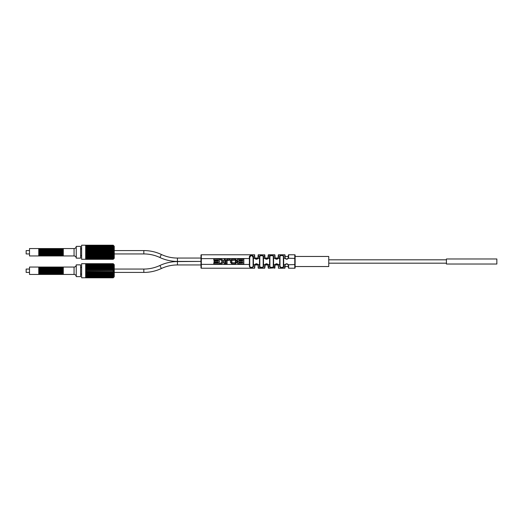 <?xml version="1.0" encoding="UTF-8"?>
<svg xmlns="http://www.w3.org/2000/svg" width="523" height="523" viewBox="0 0 523 523"><rect width="100%" height="100%" fill="white"/><g stroke="black" fill="none" stroke-linecap="round" stroke-linejoin="round"><path stroke-width="0.78" d="M496.85 261.5L496.85 264.023L446.42 264.023L446.42 258.977L496.85 258.977L496.85 261.5M328.745 256.46L328.745 266.54L295.122 266.54L295.122 256.46L328.745 256.46M278.308 255.172L278.308 258.257M278.308 266.54L278.001 264.73C277.066 263.801 276.157 263.801 275.268 264.723L274.608 265.906L274.614 268.227A0.333 0.333 0 0 0 274.948 267.887L274.948 265.704L275.497 264.461M200.982 264.945L177.447 264.945A37.963 37.963 0 0 0 161.346 268.528A41.33 41.33 0 0 1 143.825 272.424L114.236 272.424M29.51 272.424L26.15 272.424L26.15 269.064L29.51 269.064M200.982 258.055L177.447 258.055L177.447 261.415L200.982 261.415L177.447 261.585A41.33 41.33 0 0 0 159.92 265.481A37.963 37.963 0 0 1 143.825 269.064L114.236 269.064M278.131 264.945L275.131 264.945M268.044 264.945L265.043 264.945M257.957 264.945L254.956 264.945M177.447 261.415A41.33 41.33 0 0 1 159.92 257.519A37.963 37.963 0 0 0 143.825 253.936L114.236 253.936M29.51 253.936L26.15 253.936L26.15 250.576L29.51 250.576M177.447 258.055A37.963 37.963 0 0 1 161.346 254.472A41.33 41.33 0 0 0 143.825 250.576L114.236 250.576M278.131 258.055L275.118 258.029M268.044 258.055L265.043 258.055M257.957 258.055L254.956 258.055M61.283 274.444L61.622 274.444L61.622 267.05L60.949 267.05L60.949 274.444L61.283 274.444L61.283 267.05M61.622 274.444L62.296 274.444L62.296 267.05L61.622 267.05M61.956 274.444L61.956 267.05M62.296 274.444L62.963 274.444L62.963 267.05L62.296 267.05M62.629 274.444L62.629 267.05M59.269 274.444L59.602 274.444L59.602 267.05L58.929 267.05L58.929 274.444L59.269 274.444L59.269 267.05M59.602 274.444L60.276 274.444L60.276 267.05L59.602 267.05M59.942 274.444L59.942 267.05M60.276 274.444L60.949 274.444M60.609 274.444L60.609 267.05L60.949 267.05M57.249 274.444L57.589 274.444L57.589 267.05L56.915 267.05L56.915 274.444L57.249 274.444L57.249 267.05M57.589 274.444L58.256 274.444L58.256 267.05L57.589 267.05M57.922 274.444L57.922 267.05M58.256 274.444L58.929 274.444M58.596 274.444L58.596 267.05L58.929 267.05M55.235 274.444L55.569 274.444L55.569 267.05L54.895 267.05L54.895 274.444L55.235 274.444L55.235 267.05M55.569 274.444L56.242 274.444L56.242 267.05L55.569 267.05M55.902 274.444L55.902 267.05M56.242 274.444L56.915 274.444M56.576 274.444L56.576 267.05L56.915 267.05M53.215 274.444L53.549 274.444L53.549 267.05L52.882 267.05L52.882 274.444L53.215 274.444L53.215 267.05M53.549 274.444L54.222 274.444L54.222 267.05L53.549 267.05M53.889 274.444L53.889 267.05M54.222 274.444L54.895 274.444M54.562 274.444L54.562 267.05L54.895 267.05M51.195 274.444L51.535 274.444L51.535 267.05L50.862 267.05L50.862 274.444L51.195 274.444L51.195 267.05M51.535 274.444L52.208 274.444L52.208 267.05L51.535 267.05M51.869 274.444L51.869 267.05M52.208 274.444L52.882 274.444M52.542 274.444L52.542 267.05L52.882 267.05M49.182 274.444L49.515 274.444L49.515 267.05L48.842 267.05L48.842 274.444L49.182 274.444L49.182 267.05M49.515 274.444L50.188 274.444L50.188 267.05L49.515 267.05M49.855 274.444L49.855 267.05M50.188 274.444L50.862 274.444M50.528 274.444L50.528 267.05L50.862 267.05M47.162 274.444L47.501 274.444L47.501 267.05L46.828 267.05L46.828 274.444L47.162 274.444L47.162 267.05M47.501 274.444L48.175 274.444L48.175 267.05L47.501 267.05M47.835 274.444L47.835 267.05M48.175 274.444L48.842 274.444M48.508 274.444L48.508 267.05L48.842 267.05M45.148 274.444L45.481 274.444L45.481 267.05L44.808 267.05L44.808 274.444L45.148 274.444L45.148 267.05M45.481 274.444L46.155 274.444L46.155 267.05L45.481 267.05M45.821 274.444L45.821 267.05M46.155 274.444L46.828 274.444M46.488 274.444L46.488 267.05L46.828 267.05M43.128 274.444L43.468 274.444L43.468 267.05L42.794 267.05L42.794 274.444L43.128 274.444L43.128 267.05M43.468 274.444L44.135 274.444L44.135 267.05L43.468 267.05M43.801 274.444L43.801 267.05M44.135 274.444L44.808 274.444M44.475 274.444L44.475 267.05L44.808 267.05M41.114 274.444L41.448 274.444L41.448 267.05L40.774 267.05L40.774 274.444L41.114 274.444L41.114 267.05M41.448 274.444L42.121 274.444L42.121 267.05L41.448 267.05M41.781 274.444L41.781 267.05M42.121 274.444L42.794 274.444M42.455 274.444L42.455 267.05L42.794 267.05M38.761 274.444L29.51 274.444L29.51 267.05L38.761 267.05L38.761 274.444L39.428 274.444L39.428 267.05L38.761 267.05M39.094 274.444L39.094 267.05M39.428 274.444L40.101 274.444L40.101 267.05L39.428 267.05M39.768 274.444L39.768 267.05M40.101 274.444L40.774 274.444M40.441 274.444L40.441 267.05L40.774 267.05M62.963 274.444L63.303 274.444L63.303 267.05L74.063 267.05A2.184 2.184 0 0 0 76.247 264.86L80.614 264.86L80.614 276.628L76.247 276.628A2.184 2.184 180 0 0 74.063 274.444L74.063 267.05M63.303 274.444L74.063 274.444M63.303 267.05L62.963 267.05M60.609 267.05L60.276 267.05M58.596 267.05L58.256 267.05M56.576 267.05L56.242 267.05M54.562 267.05L54.222 267.05M52.542 267.05L52.208 267.05M50.528 267.05L50.188 267.05M48.508 267.05L48.175 267.05M46.488 267.05L46.155 267.05M44.475 267.05L44.135 267.05M42.455 267.05L42.121 267.05M113.23 277.726L114.236 276.798L114.236 264.697L113.23 263.684L113.556 264.03L113.23 263.697L113.556 264.03L113.23 263.697L85.661 263.684L85.661 277.308L113.498 277.17M113.556 267.58L113.23 267.05L113.556 267.43L85.661 267.43M113.23 267.05L113.23 265.677L113.556 266.083L113.23 265.677L113.556 266.083L85.661 266.083M113.556 265.115L113.465 264.625M113.556 264.697L113.23 264.527M113.556 266.207L113.23 266.181M113.23 267.658L113.556 268.188L85.661 268.188M113.23 268.476L113.556 268.992L85.661 268.992M113.23 269.332L113.556 269.816L85.661 269.816M113.23 270.208L113.556 270.659L85.661 270.659M85.661 270.829L113.556 270.659M113.419 269.155L85.661 269.155L113.484 269.149M113.347 268.351L85.661 268.351M113.288 267.58L85.661 267.58M113.556 266.723L85.661 266.723M113.243 266.861L85.661 266.861M113.23 266.207L85.661 266.207M113.556 277.367L113.23 277.55M113.556 277.112L113.23 277.334L113.465 276.87M113.23 275.817L113.556 275.412L113.334 275.981M113.23 275.288L85.661 275.288M113.556 275.412L85.661 275.412L113.556 275.288M113.243 274.627L85.661 274.627M113.23 274.438L113.23 275.163L113.556 274.765L85.661 274.765M113.288 273.908L85.661 273.908M85.661 273.3L113.556 273.3L113.556 274.059L85.661 274.059M113.347 273.143L85.661 273.143M113.419 272.333L85.661 272.333M85.661 271.672L113.556 271.672L113.556 272.503L85.661 272.503M113.556 270.829L113.23 271.287M113.23 272.163L113.556 272.333M113.556 272.503L113.23 273.013M113.23 273.83L113.556 273.908M113.23 274.601L113.556 274.627M113.23 275.948L113.556 275.869M113.23 277.752L85.661 277.752L85.661 277.308M85.661 264.161L113.23 264.226M85.661 263.684L81.627 263.684L81.627 277.805L85.661 277.752M80.614 267.384L81.627 267.384M80.614 274.111L81.627 274.111M76.247 276.628L76.247 264.86M40.441 267.05L40.101 267.05M60.949 248.556L60.949 255.95L61.622 255.95L61.622 248.556L29.51 248.556L29.51 255.95L38.761 255.95L38.761 248.556M61.283 255.95L61.283 248.556M61.622 255.95L62.296 255.95L62.296 248.556L61.622 248.556M61.956 255.95L61.956 248.556M62.296 255.95L62.963 255.95L62.963 248.556L62.296 248.556M62.629 255.95L62.629 248.556M58.929 248.556L58.929 255.95L59.602 255.95L59.602 248.556M59.269 255.95L59.269 248.556M59.602 255.95L60.276 255.95L60.276 248.556M59.942 255.95L59.942 248.556M60.949 255.95L60.609 255.95L60.609 248.556M56.915 248.556L56.915 255.95L57.589 255.95L57.589 248.556M57.249 255.95L57.249 248.556M57.589 255.95L58.256 255.95L58.256 248.556M57.922 255.95L57.922 248.556M58.929 255.95L58.596 255.95L58.596 248.556M54.895 248.556L54.895 255.95L55.569 255.95L55.569 248.556M55.235 255.95L55.235 248.556M55.569 255.95L56.242 255.95L56.242 248.556M55.902 255.95L55.902 248.556M56.915 255.95L56.576 255.95L56.576 248.556M52.882 248.556L52.882 255.95L53.549 255.95L53.549 248.556M53.215 255.95L53.215 248.556M53.549 255.95L54.222 255.95L54.222 248.556M53.889 255.95L53.889 248.556M54.895 255.95L54.562 255.95L54.562 248.556M50.862 248.556L50.862 255.95L51.535 255.95L51.535 248.556M51.195 255.95L51.195 248.556M51.535 255.95L52.208 255.95L52.208 248.556M51.869 255.95L51.869 248.556M52.882 255.95L52.542 255.95L52.542 248.556M48.842 248.556L48.842 255.95L49.515 255.95L49.515 248.556M49.182 255.95L49.182 248.556M49.515 255.95L50.188 255.95L50.188 248.556M49.855 255.95L49.855 248.556M50.862 255.95L50.528 255.95L50.528 248.556M46.828 248.556L46.828 255.95L47.501 255.95L47.501 248.556M47.162 255.95L47.162 248.556M47.501 255.95L48.175 255.95L48.175 248.556M47.835 255.95L47.835 248.556M48.842 255.95L48.508 255.95L48.508 248.556M44.808 248.556L44.808 255.95L45.481 255.95L45.481 248.556M45.148 255.95L45.148 248.556M45.481 255.95L46.155 255.95L46.155 248.556M45.821 255.95L45.821 248.556M46.828 255.95L46.488 255.95L46.488 248.556M42.794 248.556L42.794 255.95L43.468 255.95L43.468 248.556M43.128 255.95L43.128 248.556M43.468 255.95L44.135 255.95L44.135 248.556M43.801 255.95L43.801 248.556M44.808 255.95L44.475 255.95L44.475 248.556M40.774 248.556L40.774 255.95L41.448 255.95L41.448 248.556M41.114 255.95L41.114 248.556M41.448 255.95L42.121 255.95L42.121 248.556M41.781 255.95L41.781 248.556M42.794 255.95L42.455 255.95L42.455 248.556M38.761 255.95L39.428 255.95L39.428 248.556M39.094 255.95L39.094 248.556M39.428 255.95L40.101 255.95L40.101 248.556M39.768 255.95L39.768 248.556M40.774 255.95L40.441 255.95L40.441 248.556M63.303 248.556L74.063 248.556L74.063 255.95L63.303 255.95L63.303 248.556L62.963 248.556M113.23 255.564L113.23 259.284L114.236 258.303L114.236 246.202L113.511 245.718M113.23 245.836L113.445 246.32M113.23 246.255L113.393 246.764M113.556 247.412L113.23 246.889L113.556 247.294L85.661 247.294M113.556 248.033L113.23 247.503L113.556 247.902L85.661 247.902M113.23 248.941L113.23 248.19L113.556 248.575L85.661 248.575M113.556 250.256L113.556 249.314L85.661 249.314M113.23 250.406L113.556 250.909L85.661 250.909M113.23 251.275L113.556 251.746L85.661 251.746M113.537 251.916L85.661 251.916L113.556 251.746M113.23 253.23L113.556 253.426L113.556 252.589L85.661 252.589L113.537 252.589M113.23 254.1L113.556 254.25L113.556 253.426M85.661 255.198L113.556 255.198L113.556 254.25M113.23 255.734L113.556 255.786M85.661 256.473L113.556 256.473M113.23 257.146L113.556 257.094M113.23 257.747L113.556 257.643M113.23 258.257L113.556 258.107M113.23 258.669L113.556 258.473M85.661 245.195L81.627 245.195L81.627 259.316L113.556 258.748M113.556 258.977L113.23 259.29M113.556 257.211L85.661 257.211M113.556 256.603L85.661 256.603M113.262 255.786L85.661 255.786M113.556 255.93L85.661 255.93M113.314 255.041L85.661 255.041M113.38 254.25L85.661 254.25M113.556 254.413L85.661 254.413M113.458 253.426L85.661 253.426L113.504 253.433M113.556 253.596L85.661 253.596M113.556 252.759L85.661 252.759M113.458 251.079L85.661 251.079L113.504 251.073M113.556 250.092L85.661 250.092M113.38 250.256L85.661 250.256L113.465 250.242M113.314 249.471L85.661 249.471M113.262 248.726L85.661 248.726M113.23 248.19L85.661 248.033M113.556 245.529L113.23 245.215L113.556 245.529M113.23 259.192L85.661 259.192M85.661 245.522L113.23 245.581M113.23 245.215L85.661 245.209L85.661 258.97M80.614 246.372L80.614 258.14L76.247 258.14L76.247 246.372L80.614 246.372M278.648 268.136L278.308 267.887A0.333 0.333 0 0 0 278.648 268.227L278.262 264.671C277.144 263.507 276.052 263.5 274.987 264.658L274.608 265.906M279.995 266.083C281.021 268.985 284.394 266.455 283.355 266.148L283.355 256.852C283.355 254.564 279.236 255.708 279.995 256.917L279.995 266.083L279.655 266.318C280.89 269.384 284.937 266.71 283.688 266.39L283.682 258.31L285.055 258.303L284.702 254.773A0.333 0.333 0 0 1 285.035 255.113L285.081 257.682M288.356 265.318L288.395 267.887A0.333 0.333 0 0 0 288.735 268.227L288.369 264.71C287.232 263.507 286.127 263.5 285.055 264.697L284.702 268.227A0.333 0.333 0 0 0 285.035 267.887L285.035 265.704L284.695 265.913M268.227 266.037L268.554 265.9L268.561 268.227L268.227 267.887A0.333 0.333 0 0 0 268.561 268.227L268.162 264.631C267.037 263.507 265.959 263.5 264.919 264.618L264.527 268.227A0.333 0.333 0 0 0 264.86 267.887L264.873 265.507M273.268 258.48L273.601 256.8L273.268 265.978L273.268 257.022C273.862 254.982 269.057 255.381 269.907 257.094L269.907 265.906L269.567 266.115C268.966 268.495 274.653 267.828 273.601 266.2L273.594 258.349L274.987 258.342L274.614 254.773L268.561 254.773L268.561 255.309M258.14 266.037L258.14 267.887A0.333 0.333 0 0 0 258.473 268.227L258.055 264.592C256.937 263.5 255.865 263.5 254.851 264.579L254.44 268.227A0.333 0.333 0 0 0 254.773 267.887L254.793 265.462M263.18 258.506L263.514 257.022L263.18 265.776L263.18 257.224C264.017 255.335 259.114 254.976 259.82 257.316L259.82 265.684L259.48 265.874C258.708 268.214 264.324 268.227 263.514 265.978L263.507 258.388L264.919 258.382L264.52 257.1L264.527 254.773L264.86 255.113A0.333 0.333 180 0 0 264.527 254.773L264.86 256.963M200.982 262.899L200.982 267.887A0.333 0.333 0 0 0 201.316 268.227L201.316 254.917M253.093 258.532L253.426 258.427L253.426 257.303L253.093 257.479L253.093 265.521L253.093 257.479C251.981 255.002 250.857 255.041 249.733 257.604L249.733 265.396L249.393 265.553C249.092 269.025 254.368 267.586 253.426 265.697L253.426 258.427L254.851 258.421L254.433 257.113L254.44 254.773L254.773 255.113A0.333 0.333 180 0 0 254.44 254.773L254.773 256.963M294.782 266.54L294.782 268.227L288.735 268.227L294.782 268.227L294.782 254.773A0.333 0.333 180 0 1 295.122 255.113L295.122 256.46M258.473 268.227L258.14 267.887L264.527 268.227L258.473 268.227L258.473 267.743M201.316 266.037L201.316 267.573M285.035 266.54L288.395 266.54L288.101 264.749C287.153 263.795 286.231 263.795 285.336 264.743L285.081 265.318M286.094 264.141L286.512 264.037M286.924 264.037L287.304 264.128M294.782 268.227A0.333 0.333 0 0 0 295.122 267.887L295.122 255.113M288.735 254.786L288.735 254.773A0.333 0.333 0 0 0 288.395 255.113L288.35 257.682M287.304 258.872L286.924 258.963M286.512 258.963L286.094 258.859M288.395 255.113L288.101 258.251C287.16 259.205 286.238 259.205 285.336 258.257L284.695 257.087M284.702 254.773L278.648 254.773L278.648 255.296M264.527 254.864L258.473 254.773L258.055 258.408C256.943 259.5 255.871 259.5 254.851 258.421L254.773 257.303M283.355 256.852L283.688 256.61C283.695 254.198 278.752 255.401 279.655 256.682L279.655 266.318M278.648 254.773L278.308 255.113A0.333 0.333 180 0 1 278.648 254.773L278.262 258.329C277.151 259.493 276.052 259.5 274.987 258.342L274.948 256.963M273.601 256.8C274.314 254.636 268.554 255.061 269.567 256.885L269.567 266.115M275.072 257.937L274.948 255.113A0.333 0.333 180 0 0 274.614 254.773L268.227 255.113A0.333 0.333 180 0 1 268.561 254.773L268.162 258.369C267.044 259.493 265.965 259.5 264.919 258.382L264.86 255.113M263.514 257.022C264.52 255.015 258.637 254.629 259.48 257.126L259.48 265.874M258.473 254.773L258.14 255.113A0.333 0.333 180 0 1 258.473 254.773L258.467 257.107L258.14 256.963M253.426 257.303C254.06 254.655 248.778 254.701 249.393 257.447L249.393 265.553M294.782 254.773L288.735 254.773L288.369 258.29C287.238 259.493 286.133 259.5 285.055 258.303L285.336 258.257M288.729 257.081L288.395 257.296M278.641 257.087L278.308 257.296L278.308 255.113L278.001 258.27C277.072 259.199 276.157 259.199 275.268 258.277L275.307 258.336M232.134 258.918L235.219 258.918L236.932 260.631L236.932 262.343L235.219 264.056L232.134 264.056L230.421 262.343L230.421 260.631L232.134 258.918L235.219 259.055L236.808 260.637L236.808 262.343L235.219 263.919L232.134 263.925L230.545 262.337L230.545 260.631L232.134 259.048M213.783 258.931L219.32 258.931L219.32 264.063L213.776 264.063L213.776 262.794L218.117 262.794L218.117 262.056L214.09 262.056L214.09 260.846L218.124 260.846L218.124 260.127L213.783 260.127L213.783 258.931L219.202 259.062L219.202 263.932L213.9 263.932L213.9 262.919L218.241 262.919L218.241 261.938L214.208 261.938L214.208 260.97L218.241 260.97L218.241 260.009L213.907 260.009L213.907 259.055M227.446 258.937L230.146 258.937L230.146 260.16L227.074 260.5L227.074 264.05L225.871 264.05L225.871 260.519L227.446 258.937L230.022 259.068L230.028 260.042L227.42 260.042L226.956 260.506L226.956 263.919L225.995 263.919L225.995 260.519L227.453 259.068M219.68 258.937L221.399 258.937L223.36 260.84L224.125 260.84L224.125 258.937L225.354 258.937L225.354 264.063L224.073 264.063L224.073 262.101L223.426 262.101L221.497 264.063L219.752 264.063L222.282 261.474L219.68 258.937L221.353 259.068L223.314 260.964L224.249 260.964L224.249 259.068L225.236 259.068L225.236 263.932L224.197 263.932L224.197 261.977L223.373 261.977L221.445 263.932L220.046 263.932L222.458 261.474L219.98 259.068M243.81 264.023L238.449 264.023C237.246 263.409 237.063 262.572 237.893 261.5C236.984 260.264 237.135 259.415 238.344 258.95L243.81 258.95L243.81 264.023L238.468 263.886C237.311 263.167 237.2 262.369 238.122 261.493C237.109 260.65 237.187 259.846 238.364 259.081L243.685 259.088L243.685 263.886M235.376 260.108L231.696 260.428L232.009 262.808L235.376 262.808L235.383 259.99L232.009 259.99L231.571 260.428L231.571 262.487L232.009 262.925L235.376 262.925L235.821 262.487L235.821 260.428L235.383 259.99M242.548 260.127L238.821 260.127L238.821 260.859L242.548 260.859L242.672 260.009L238.815 260.009L238.815 260.984L242.672 260.984L242.672 260.009M242.548 262.095L238.802 262.095L238.802 262.808L242.548 262.808L242.672 261.971L238.769 261.971L238.769 262.932L242.672 262.932L242.672 261.971M279.995 256.917L279.655 256.682M283.355 266.148L283.688 266.39M275.791 264.246L277.04 264.069M277.739 264.442L279.995 264.533M278.184 265.069L278.282 265.409M278.308 265.664L278.641 265.913M274.974 265.409L274.948 266.037M268.214 265.514L268.096 265.056M265.377 264.494L264.886 265.409M264.86 266.037L264.52 265.9M266.024 264.102L266.939 264.069M267.253 264.18L267.92 264.736M254.799 265.409L254.433 265.887M254.773 266.037L255.126 264.677L253.093 264.468M254.799 265.403L255.296 264.488M255.486 264.331L256.852 264.069M258.016 265.069L258.114 265.403M258.133 265.606L257.793 264.684C256.865 263.814 255.976 263.808 255.126 264.677M268.227 265.704L268.227 267.887L267.894 264.703C266.965 263.808 266.063 263.801 265.194 264.697L264.86 267.887M278.648 268.227L284.702 268.227L278.648 268.227L278.308 265.704M200.982 267.887L200.982 255.113A0.333 0.333 180 0 1 201.316 254.773L254.44 254.773M200.982 260.101L200.982 256.963M278.308 257.414L278.184 257.931M278.269 257.656L277.824 258.48M277.726 258.571L277.367 258.807M277.177 258.885L276.654 258.977M276.249 258.937L275.543 258.578M274.948 257.296L274.608 257.094M267.619 258.584L266.795 258.957M265.828 258.82L265.468 258.591M264.991 257.937L264.886 257.591M264.88 257.525L265.154 258.244M258.14 255.113L257.963 258.035M257.519 258.597L256.46 258.977M254.897 257.931L255.126 258.323C255.976 259.192 256.865 259.186 257.793 258.316L258.14 257.296M258.016 257.931L258.114 257.597M268.554 257.1L268.227 257.296L268.227 255.113L267.894 258.297C266.965 259.192 266.07 259.199 265.194 258.303C266.089 259.205 266.992 259.205 267.894 258.297L269.907 258.493L269.907 265.906C269.404 268.142 274.144 267.514 273.268 265.978L273.601 266.2M264.52 257.1L264.86 257.296M254.433 257.113L254.773 257.296M258.133 265.579L258.14 267.887L258.14 265.704L258.467 265.893M269.907 258.493L269.567 256.885M263.514 265.978L263.18 265.776C263.854 267.887 259.173 267.874 259.82 265.684L259.82 257.316L259.48 257.126M249.393 257.447L249.733 257.604L249.733 265.396C249.478 268.632 253.877 267.292 253.093 265.521L253.426 265.697M288.395 265.704L288.729 265.919M177.447 264.945L177.447 261.585M161.346 268.528L159.92 265.481M143.825 272.424L143.825 269.064M161.346 254.472L159.92 257.519M143.825 250.576L143.825 253.936M283.355 264.546L285.336 264.743M268.561 268.227L274.948 267.887L268.561 268.227M267.894 264.703L269.907 264.507M273.268 264.52L275.268 264.723M257.793 264.684L259.82 264.488M263.18 264.494L265.194 264.697M200.982 264.357L249.733 264.461M201.316 268.227L254.44 268.227L254.773 267.887L254.44 268.227M288.101 264.749L295.122 264.579M283.355 258.454L283.688 256.61M278.001 258.27L279.995 258.467M257.793 258.316L259.82 258.512M200.982 258.643L249.733 258.539M288.101 258.251L295.122 258.421M446.42 263.18L328.745 263.18M446.42 259.82L328.745 259.82M285.035 256.46L288.395 256.46M85.661 277.805L113.23 277.805M85.661 277.595L113.23 277.595M85.661 276.974L113.256 276.974M85.661 276.523L113.275 276.523M85.661 275.987L113.301 275.987M85.661 275.366L113.334 275.366M85.661 274.686L113.367 274.686M85.661 273.947L113.406 273.947M85.661 273.163L113.445 273.163M85.661 272.339L113.484 272.339M85.661 268.332L113.445 268.332M85.661 267.547L113.406 267.547M85.661 266.808L113.367 266.808M85.661 266.122L113.334 266.122M85.661 265.507L113.301 265.507M85.661 264.971L113.275 264.971M85.661 264.52L113.256 264.52M85.661 263.899L113.23 263.899M85.661 263.736L113.23 263.736M62.963 255.95L63.303 255.95M60.276 255.95L60.609 255.95M58.256 255.95L58.596 255.95M56.242 255.95L56.576 255.95M54.222 255.95L54.562 255.95M52.208 255.95L52.542 255.95M50.188 255.95L50.528 255.95M48.175 255.95L48.508 255.95M46.155 255.95L46.488 255.95M44.135 255.95L44.475 255.95M42.121 255.95L42.455 255.95M81.627 248.889L80.614 248.889M81.627 255.616L80.614 255.616M74.063 248.556C75.39 248.425 76.116 247.699 76.247 246.372M74.063 255.95C75.39 256.08 76.116 256.813 76.247 258.14M85.661 259.303L113.23 259.303M85.661 258.676L113.249 258.676M85.661 258.27L113.269 258.27M85.661 257.774L113.288 257.774M85.661 257.192L113.321 257.192M85.661 256.545L113.354 256.545M85.661 255.832L113.386 255.832M85.661 255.067L113.426 255.067M85.661 254.263L113.465 254.263M85.661 249.445L113.426 249.445M85.661 248.68L113.386 248.68M85.661 247.967L113.354 247.967M85.661 247.314L113.321 247.314M85.661 246.738L113.288 246.738M85.661 246.241L113.269 246.241M85.661 245.836L113.249 245.836M85.661 245.313L113.23 245.313M40.101 255.95L40.441 255.95M284.702 268.227L285.035 267.887L284.702 268.227"/></g></svg>
